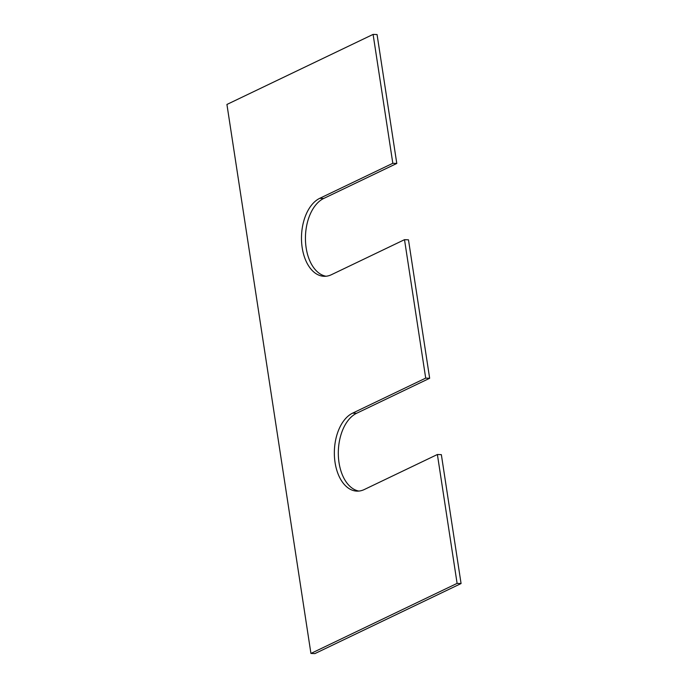 <?xml version="1.0" encoding="UTF-8"?>
<svg xmlns="http://www.w3.org/2000/svg" width="688" height="688" viewBox="0 0 688 688"><rect width="100%" height="100%" fill="white"/><g stroke="black" fill="none" stroke-linecap="round" stroke-linejoin="round"><path stroke-width="1.03" d="M226.928 104.456L310.933 653.445L457.107 583.39L437.387 454.501L364.296 489.529A39.818 24.071 92.2 0 1 356.909 491.129A39.818 24.071 92.2 0 1 334.445 456.531A39.818 24.071 92.2 0 1 352.609 413.144L425.7 378.116L404.51 239.673L331.427 274.701A39.818 24.071 -87.8 0 1 324.039 276.301A39.818 24.071 -87.8 0 1 301.576 241.712A39.818 24.071 -87.8 0 1 319.739 198.325L392.822 163.297L373.102 34.4L226.928 104.456M437.387 454.501L441.352 454.648L461.072 583.544L314.898 653.6L310.933 653.445M326.026 276.241A39.818 24.071 -87.8 0 1 305.463 240.232A39.818 24.071 -87.8 0 1 323.704 198.471L396.787 163.452L377.067 34.555L373.102 34.4M396.787 163.452L392.822 163.297M358.895 491.069A39.818 24.071 92.2 0 1 338.341 455.06A39.818 24.071 92.2 0 1 356.573 413.299L429.656 378.271L408.474 239.828L404.51 239.673M429.656 378.271L425.7 378.116M461.072 583.544L457.107 583.39M323.704 198.471L319.739 198.325M356.573 413.299L352.609 413.144"/></g></svg>
